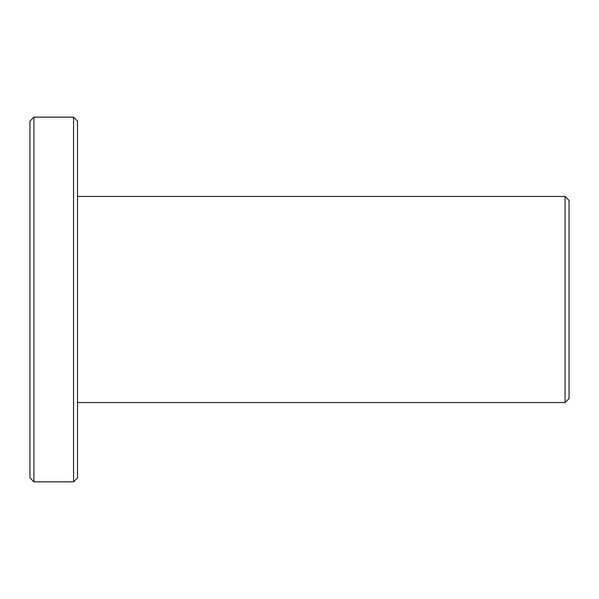 <?xml version="1.0" encoding="UTF-8"?>
<svg xmlns="http://www.w3.org/2000/svg" width="599" height="599" viewBox="0 0 599 599"><rect width="100%" height="100%" fill="white"/><g stroke="black" fill="none" stroke-linecap="round" stroke-linejoin="round"><path stroke-width="0.9" d="M569.05 299.5L569.05 200.403L565.089 196.435L565.089 402.565L569.05 398.597L569.05 299.5M33.911 299.5L33.911 117.157L73.557 117.157L73.557 481.843L33.911 481.843L33.911 299.5M33.911 117.157L29.95 121.118L29.95 477.882L33.911 481.843M73.557 481.843L77.518 477.882L77.518 121.118L73.557 117.157M77.518 402.565L565.089 402.565M77.518 196.435L565.089 196.435"/></g></svg>
